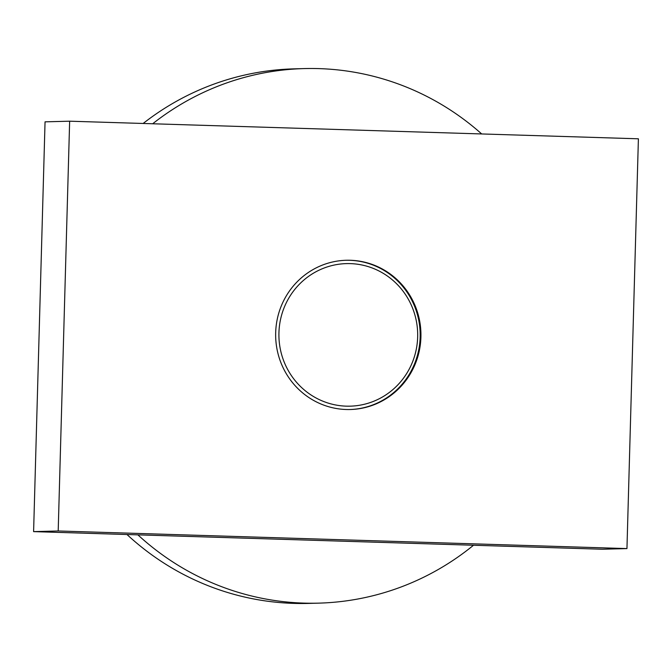 <?xml version="1.0" encoding="UTF-8"?>
<svg xmlns="http://www.w3.org/2000/svg" width="672" height="672" viewBox="0 0 672 672"><rect width="100%" height="100%" fill="white"/><g stroke="black" fill="none" stroke-linecap="round" stroke-linejoin="round"><path stroke-width="1.01" d="M473.516 545.244A267.38 260.207 -91.5 0 1 318.469 603.145A267.38 260.207 -91.5 0 1 137.886 534.853M152.678 123.766A267.38 260.207 -91.5 0 1 304.34 68.578A267.38 260.207 -91.5 0 1 481.698 133.955M318.469 603.145L308.221 603.422A267.38 260.207 -91.5 0 1 126.983 534.517M143.153 123.472A267.38 260.207 -91.5 0 1 294.092 68.855L304.34 68.578M417.665 336.823A71.299 69.384 -91.5 0 1 346.408 406.157A71.299 69.384 -91.5 0 1 278.939 332.741A71.299 69.384 -91.5 0 1 350.188 263.617A71.299 69.384 -91.5 0 1 417.665 336.823M345.937 260.274A74.651 72.652 -91.5 0 1 420.151 332.993A74.651 72.652 -91.5 0 1 349.885 409.525M275.68 332.64A74.651 72.652 -91.5 0 1 346.29 260.266A74.651 72.652 -91.5 0 1 420.916 337.134A74.651 72.652 -91.5 0 1 350.305 409.517A74.651 72.652 -91.5 0 1 275.68 332.64M69.644 121.195L45.049 121.842L33.6 531.628L602.356 549.234L626.951 548.587L58.195 530.972L69.644 121.195L638.4 138.802L626.951 548.587M58.195 530.972L33.6 531.628M345.551 260.282L346.324 260.266M349.499 409.534L350.272 409.517"/></g></svg>

